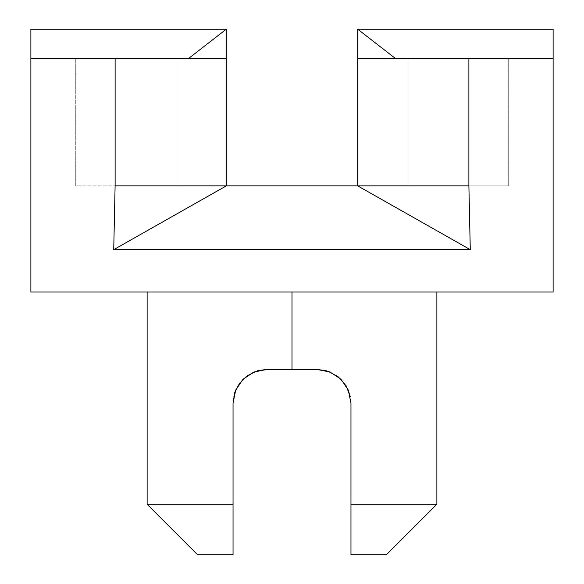 <?xml version="1.0" encoding="UTF-8"?>
<svg xmlns="http://www.w3.org/2000/svg" width="584" height="584" viewBox="0 0 584 584"><rect width="100%" height="100%" fill="white"/><g stroke="black" fill="none" stroke-linecap="round" stroke-linejoin="round"><path stroke-width="0.44" stroke-dasharray="2.92 2.19" d="M326.281 370.723L336.734 375.687L326.281 370.723L336.734 375.687L344.465 383.301L336.734 375.687L344.465 383.301L349.268 392.638L344.465 383.301L349.268 392.638L350.962 403.186L349.268 392.638L350.962 403.186L350.962 554.8L350.962 403.186L350.962 554.8L365.839 554.8L350.962 554.8L365.839 554.8L350.962 554.8L350.962 504.262L436.876 504.262L350.962 504.262L350.962 403.186L348.312 390.09L350.962 403.186L350.962 504.262L436.876 504.262L350.962 504.262L350.962 403.186L348.312 390.09L350.962 403.186L350.962 504.262L436.876 504.262L350.962 504.262L350.962 403.186L348.312 390.09L340.961 379.235L330.157 372.052L317.273 369.489L292 369.489L317.273 369.489L292 369.489L292 292L292 369.489L317.273 369.489L292 369.489L292 292L436.876 292L292 292L292 369.489L292 292L436.876 292L147.124 292L292 292L292 369.489L266.727 369.489L253.865 372.044L243.046 379.22L235.695 390.068L233.038 403.186L233.038 504.262L147.124 504.262L233.038 504.262L233.038 403.186L233.038 504.262L147.124 504.262L233.038 504.262L233.038 403.186L233.038 504.262L147.124 504.262L233.038 504.262L233.038 403.186L233.038 554.8L206.962 554.8L233.038 554.8L233.038 403.186L234.732 392.638L239.535 383.301L247.266 375.687L257.719 370.723L247.266 375.687L239.535 383.301L234.732 392.638L233.038 403.186L235.695 390.068L233.038 403.186M330.135 372.044L340.954 379.22L330.157 372.052L317.273 369.489L292 369.489L292 292L147.124 292L292 292L292 369.489L266.727 369.489L292 369.489L292 292L147.124 292L292 292L292 369.489L266.727 369.489L253.865 372.044L266.727 369.489L292 369.489L266.727 369.489L253.865 372.044L243.046 379.22L253.843 372.052L266.727 369.489L317.273 369.489L266.727 369.489L317.273 369.489L330.157 372.052L340.954 379.22L330.157 372.052M348.312 390.09L340.961 379.235L348.312 390.09M197.662 554.8L233.038 554.8L233.038 538.47L233.038 554.8L197.662 554.8L233.038 554.8L197.662 554.8L233.038 554.8L197.662 554.8L147.124 504.262L233.038 504.262L147.124 504.262L233.038 504.262L147.124 504.262L147.124 292L171.543 292L147.124 292L147.124 504.262L197.662 554.8M365.839 554.8L386.338 554.8L365.839 554.8M243.046 379.22L235.695 390.068L243.046 379.22L253.843 372.052L243.046 379.22M226.3 185.873L508.255 185.873L357.7 185.873L357.7 29.2L553.114 29.2L553.114 292L30.886 292L30.886 29.2L226.3 29.2L226.3 185.873L226.3 29.2L30.886 29.2L30.886 292L553.114 292L553.114 29.2L357.7 29.2L357.7 185.873L357.7 58.59L357.7 185.873L175.981 185.873L175.981 58.59L226.3 58.59L226.3 185.873L226.3 58.59L75.745 58.59L75.745 185.873L175.981 185.873L175.981 58.59L75.745 58.59L75.745 185.873L75.745 58.59L75.745 185.873L226.3 185.873M292 292L436.876 292L292 292M188.428 58.59L30.886 58.59L188.428 58.59M408.019 185.873L357.7 185.873L357.7 58.59L408.019 58.59L408.019 185.873L408.019 58.59L508.255 58.59L508.255 185.873L408.019 185.873M508.255 185.873L508.255 58.59L508.255 185.873L357.7 185.873L357.7 58.59L508.255 58.59L508.255 185.873M395.572 58.59L553.114 58.59L395.572 58.59M233.658 396.762L237.856 385.827L233.658 396.762L237.856 385.827L245.543 376.994L237.856 385.827L245.543 376.994L255.427 371.446L245.543 376.994L255.427 371.446L266.727 369.489L255.427 371.446L266.727 369.489L317.273 369.489M346.144 385.827L350.342 396.762L346.144 385.827L338.457 376.994L346.144 385.827M328.573 371.446L338.457 376.994L328.573 371.446M350.962 554.8L386.338 554.8L350.962 554.8L350.962 530.068L350.962 554.8L386.338 554.8L350.962 554.8L350.962 504.262L436.876 504.262L350.962 504.262L436.876 504.262L350.962 504.262L350.962 554.8M233.038 530.068L233.038 554.8M350.962 530.068L350.962 504.262M436.876 504.262L436.876 292L436.876 504.262L386.338 554.8L436.876 504.262"/><path stroke-width="0.88" d="M326.281 370.723L317.273 369.489L326.281 370.723L317.273 369.489L266.092 369.497L257.719 370.723L247.266 375.687L239.535 383.301L234.732 392.638L233.038 403.186L235.695 390.076L233.038 403.186L233.038 554.8L233.038 504.262L147.124 504.262L233.038 504.262L233.038 403.186L235.688 390.09L243.039 379.235L253.843 372.052L266.727 369.489L292 369.489L292 292L292 369.489L317.273 369.489L330.135 372.044L340.954 379.22L348.312 390.09L350.962 403.186L350.962 504.262L436.876 504.262L350.962 504.262L350.962 402.982M340.961 379.235L348.305 390.068L340.954 379.22M317.273 369.489L328.573 371.446L317.273 369.489L328.573 371.446L338.457 376.994L346.144 385.827L350.342 396.762M233.038 554.8L197.662 554.8L233.038 554.8L233.038 504.262L233.038 530.068M386.338 554.8L350.962 554.8L350.962 504.262L350.962 554.8L386.338 554.8L436.876 504.262L436.876 292M243.039 379.235L235.688 390.09L243.039 379.235M357.7 185.873L226.3 185.873L226.3 29.2L30.886 29.2L30.886 292L553.114 292L553.114 29.2L357.7 29.2L357.7 185.873L357.7 29.2L395.572 58.59L357.7 29.2L553.114 29.2L553.114 58.59L468.886 58.59L468.886 185.873L470.273 249.653L113.727 249.653L115.114 185.873L115.114 58.59L30.886 58.59L30.886 292L553.114 292L553.114 58.59L468.886 58.59L468.886 185.873L357.7 185.873L470.273 249.653L468.886 185.873L115.114 185.873L115.114 58.59L226.3 58.59L226.3 29.2L188.428 58.59L226.3 29.2L30.886 29.2L30.886 58.59L226.3 58.59L226.3 185.873L115.114 185.873L113.727 249.653L226.3 185.873L113.727 249.653L470.273 249.653L357.7 185.873M357.7 58.59L468.886 58.59L357.7 58.59M257.719 370.723L266.727 369.489L257.719 370.723M350.962 504.262L350.962 530.068M147.124 292L147.124 504.262L197.662 554.8"/></g></svg>
